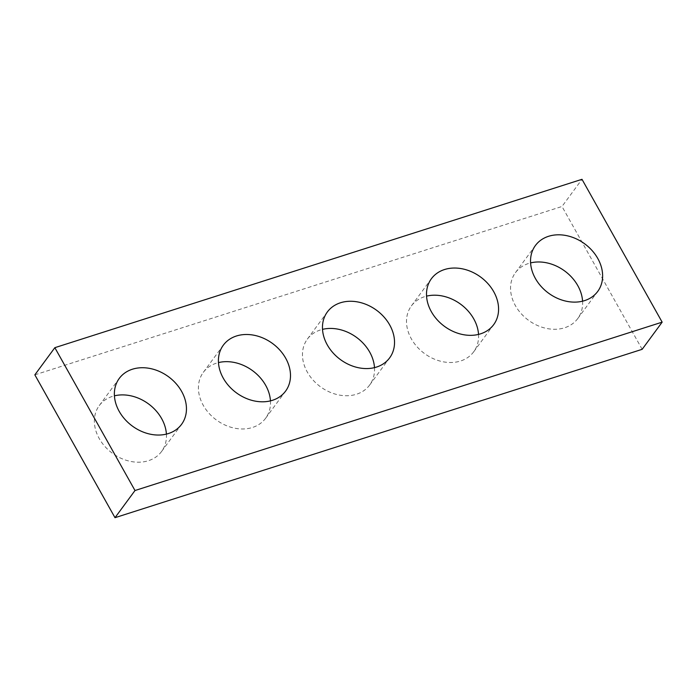 <?xml version="1.0" encoding="UTF-8"?>
<svg xmlns="http://www.w3.org/2000/svg" width="697" height="697" viewBox="0 0 697 697"><rect width="100%" height="100%" fill="white"/><g stroke="black" fill="none" stroke-linecap="round" stroke-linejoin="round"><path stroke-width="0.52" stroke-dasharray="3.48 2.61" d="M34.85 374.847L562 206.478L581.995 179.312M582.579 301.165A38.692 30.572 -143.6 0 1 577.752 318.555A38.692 30.572 -143.6 0 1 515.379 305.591A38.692 30.572 -143.6 0 1 515.423 272.684A38.692 30.572 -143.6 0 1 530.591 262.908M478.534 334.403A38.692 30.572 -143.6 0 1 473.707 351.785A38.692 30.572 -143.6 0 1 411.335 338.82A38.692 30.572 -143.6 0 1 411.387 305.913A38.692 30.572 -143.6 0 1 426.547 296.138M374.489 367.633A38.692 30.572 -143.6 0 1 369.663 385.014A38.692 30.572 -143.6 0 1 307.29 372.05A38.692 30.572 -143.6 0 1 307.342 339.151A38.692 30.572 -143.6 0 1 322.511 329.367M270.453 400.862A38.692 30.572 -143.6 0 1 265.627 418.244A38.692 30.572 -143.6 0 1 203.245 405.279A38.692 30.572 -143.6 0 1 203.297 372.381A38.692 30.572 -143.6 0 1 218.466 362.597M166.409 434.092A38.692 30.572 -143.6 0 1 161.582 451.482A38.692 30.572 -143.6 0 1 99.209 438.518A38.692 30.572 -143.6 0 1 99.253 405.61A38.692 30.572 -143.6 0 1 114.421 395.835M642.155 349.319L562 206.478M577.752 318.555L597.747 291.39M515.423 272.684L535.418 245.518M473.707 351.785L493.703 324.619M411.387 305.913L431.373 278.756M369.663 385.014L389.658 357.849M307.342 339.151L327.337 311.986M265.627 418.244L285.613 391.087M203.297 372.381L223.293 345.215M161.582 451.482L181.577 424.316M99.253 405.61L119.248 378.445"/><path stroke-width="1.05" d="M135 490.522L662.15 322.153L581.995 179.312L54.845 347.681L135 490.522L115.005 517.688L642.155 349.319L662.15 322.153M115.005 517.688L34.85 374.847L54.845 347.681M530.591 262.908A38.692 30.572 -143.6 0 1 582.579 301.165M535.366 278.425A38.692 30.572 -143.6 0 1 535.418 245.518A38.692 30.572 -143.6 0 1 584.705 243.837A38.692 30.572 -143.6 0 1 597.747 291.39A38.692 30.572 -143.6 0 1 535.366 278.425M426.547 296.138A38.692 30.572 -143.6 0 1 478.534 334.403M431.33 311.655A38.692 30.572 -143.6 0 1 431.373 278.756A38.692 30.572 -143.6 0 1 480.66 277.066A38.692 30.572 -143.6 0 1 493.703 324.619A38.692 30.572 -143.6 0 1 431.33 311.655M322.511 329.367A38.692 30.572 -143.6 0 1 374.489 367.633M327.285 344.884A38.692 30.572 -143.6 0 1 327.337 311.986A38.692 30.572 -143.6 0 1 376.615 310.296A38.692 30.572 -143.6 0 1 389.658 357.849A38.692 30.572 -143.6 0 1 327.285 344.884M218.466 362.597A38.692 30.572 -143.6 0 1 270.453 400.862M223.24 378.114A38.692 30.572 -143.6 0 1 223.293 345.215A38.692 30.572 -143.6 0 1 272.579 343.525A38.692 30.572 -143.6 0 1 285.613 391.087A38.692 30.572 -143.6 0 1 223.24 378.114M114.421 395.835A38.692 30.572 -143.6 0 1 166.409 434.092M119.196 411.352A38.692 30.572 -143.6 0 1 119.248 378.445A38.692 30.572 -143.6 0 1 168.535 376.755A38.692 30.572 -143.6 0 1 181.577 424.316A38.692 30.572 -143.6 0 1 119.196 411.352"/></g></svg>
